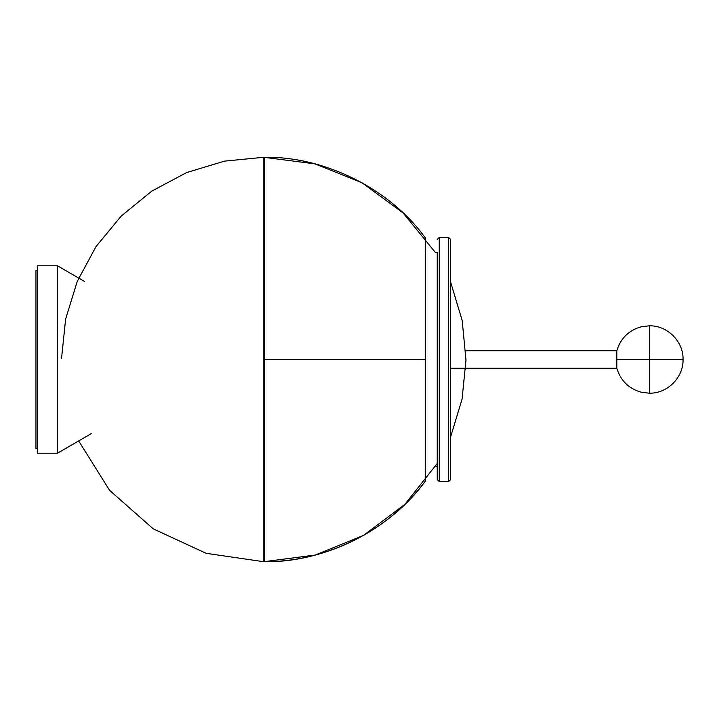 <?xml version="1.0" encoding="UTF-8"?>
<svg xmlns="http://www.w3.org/2000/svg" width="719" height="719" viewBox="0 0 719 719"><rect width="100%" height="100%" fill="white"/><g stroke="black" fill="none" stroke-linecap="round" stroke-linejoin="round"><path stroke-width="1.08" d="M84.536 281.471L57.52 265.805L57.52 453.195L91.223 433.647M57.52 265.805L37.298 265.805L37.298 453.195L57.52 453.195M35.95 270.524L35.95 359.5L35.95 270.524L37.298 270.524M37.298 448.476L35.95 448.476L35.95 359.5L35.95 448.476M434.312 466.676L437.188 466.676L437.188 252.324L435.247 252.324L403.08 212.932L362.097 182.797L314.841 163.842L263.765 157.281C324.278 156.041 389.842 188.729 425.271 237.809C389.842 188.729 324.278 156.041 263.765 157.281L264.439 157.281L264.439 359.5L425.271 359.5L425.271 237.809L425.271 359.5L264.439 359.5L264.439 561.719L263.765 561.719L263.765 157.281L224.508 161.128L186.652 172.56L151.772 191.128L121.178 216.104L96.031 246.554L77.266 281.336L65.618 319.119L61.546 358.359L65.618 319.119L77.266 281.336L96.031 246.554L121.178 216.104L151.772 191.128L186.652 172.56L224.508 161.128L263.765 157.281L263.765 561.719C324.278 562.959 389.842 530.271 425.271 481.191L425.271 359.5L425.271 481.191C388.089 531.206 326.66 561.916 264.439 561.719L264.439 561.719M437.188 239.517L439.21 237.495L448.647 237.495L450.669 239.517L450.669 479.483L448.647 481.505L439.21 481.505L437.188 479.483L437.188 252.324M465.795 350.737L616.803 350.737C620.668 338.191 628.918 330.183 641.573 326.705L649.347 325.797L649.347 359.5L683.05 359.5L649.347 359.5L649.347 393.203C667.672 393.608 683.589 377.169 683.05 359.5C683.589 341.831 667.672 325.392 649.347 325.797M649.347 359.5L616.803 359.5L616.803 368.263L450.669 368.263M616.803 359.5L616.803 350.737M264.439 157.281L276.833 157.704M439.21 481.505L439.21 237.495M448.647 481.505L448.647 237.495M616.803 368.263C620.668 380.809 628.918 388.817 641.573 392.295L649.347 393.203M450.669 282.297L462.191 320.521L465.984 360.174L462.065 399.135L450.669 436.703M437.188 463.512L404.968 504.262L363.419 535.457L315.255 555.05L263.765 561.719L206.155 553.333L153.246 528.851L109.567 490.322L78.668 440.927L109.567 490.322L153.246 528.851L206.155 553.333L263.765 561.719"/></g></svg>

